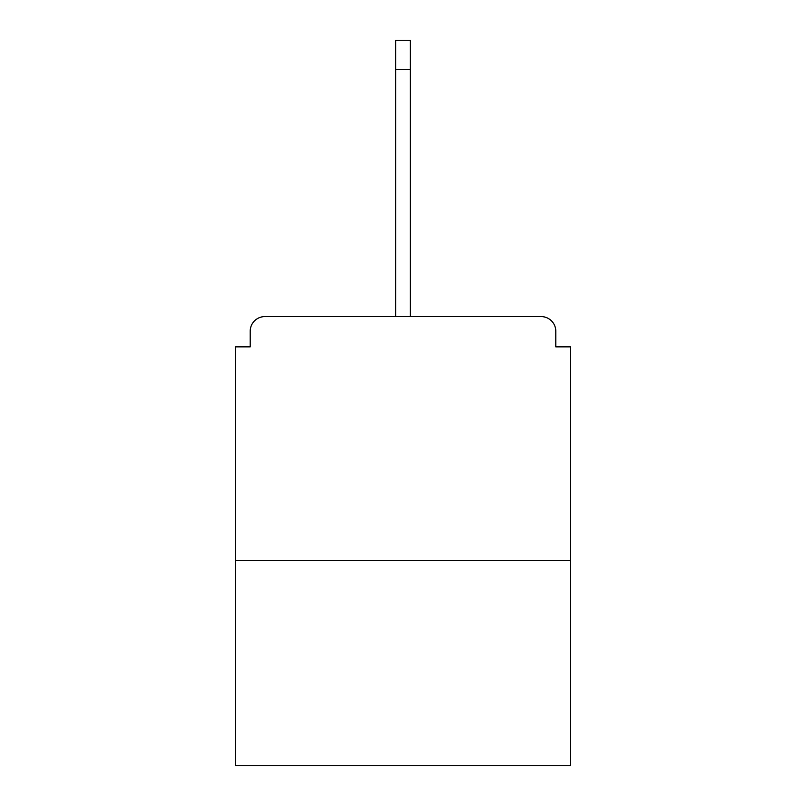 <?xml version="1.0" encoding="UTF-8"?>
<svg xmlns="http://www.w3.org/2000/svg" width="806" height="806" viewBox="0 0 806 806"><rect width="100%" height="100%" fill="white"/><g stroke="black" fill="none" stroke-linecap="round" stroke-linejoin="round"><path stroke-width="1.21" d="M555.797 346.862L555.797 331.246L555.797 346.862L570.436 346.862L570.436 765.7L235.564 765.7L235.564 346.862L250.203 346.862L250.203 331.246L250.203 346.862M570.436 560.674L235.564 560.674M555.797 331.246A14.649 14.649 0 0 0 541.148 316.597L264.852 316.597A14.649 14.649 0 0 0 250.203 331.246M541.148 316.597L465.485 316.597M340.515 316.597L264.852 316.597M395.675 69.588L395.675 40.3L410.325 40.3L410.325 69.588L395.675 69.588L395.675 316.597M410.325 69.588L410.325 316.597"/></g></svg>
